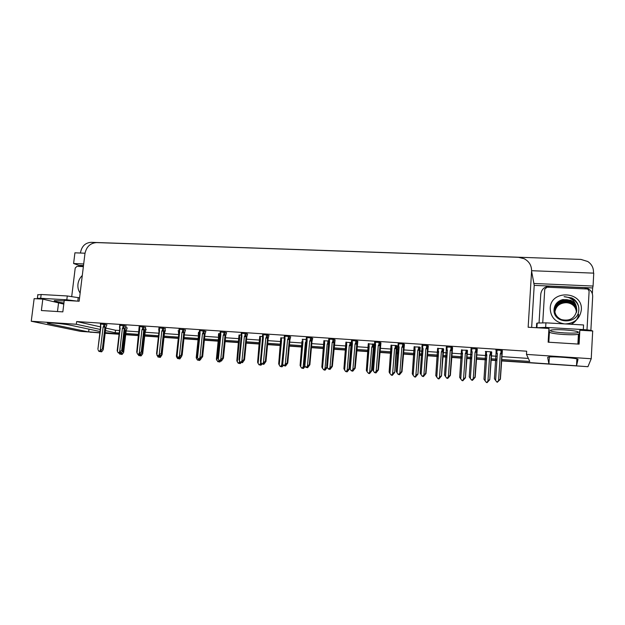 <?xml version="1.0" encoding="UTF-8"?>
<svg xmlns="http://www.w3.org/2000/svg" width="625" height="625" viewBox="0 0 625 625"><rect width="100%" height="100%" fill="white"/><g stroke="black" fill="none" stroke-linecap="round" stroke-linejoin="round"><path stroke-width="0.94" d="M63.797 304.102L42.82 299.125L34.148 298.625L31.25 321.242L80.617 331.375L88.648 331.938L88.984 329.148M501.672 359.492L529.75 361.438L526.484 354.406L591.227 358.742L592.688 330.984L579.852 330.242L579.195 333.883L578.414 334.305C575.805 334.82 571.062 334.891 564.188 334.523C555.336 333.906 550.406 333.109 549.406 332.125L548.945 328.445L528.148 327.242L531.586 271.188C531.672 265.586 529.195 261.43 524.156 258.711L518.438 257.305L96.586 242.586C90.281 243.055 86.406 246.734 84.953 253.617L79.148 301.227L64.258 300.367L62.836 311.875L41.375 310.531L42.82 299.125M591.227 358.742L587.938 366.703L576.5 365.906L577.984 359.461C579.133 358.258 552.914 356.148 548.453 357.078L547.656 357.414L548.922 363.984L501.594 360.688L576.508 365.805M576.883 358.93L576.5 365.906M549.336 356.977L548.922 363.984M496.914 360.359L491.07 359.953L496.914 360.359M486.516 359.641L476.422 358.938L486.516 359.641M471.719 358.609L466.781 358.266L471.719 358.609M462.203 357.945L451.672 357.211L462.203 357.945M446.945 356.883L442.883 356.602L446.945 356.883M438.281 356.281L427.336 355.516L438.281 356.281M422.578 355.188L419.375 354.961L422.578 355.188M414.742 354.641L403.391 353.852L414.742 354.641M398.609 353.516L396.234 353.352L398.609 353.516M391.578 353.031L379.844 352.211L391.578 353.031M375.039 351.875L373.453 351.766L375.039 351.875M368.781 351.438L356.672 350.602L368.781 351.438M351.844 350.266L351.039 350.203L351.844 350.266M346.344 349.883L333.867 349.008L346.344 349.883M324.258 348.344L311.43 347.445L324.258 348.344M301.711 346.773L289.344 345.914L301.711 346.773M280.344 345.281L267.609 344.398L280.344 345.281M259.398 343.828L246.203 342.906L259.398 343.828M238.672 342.383L225.133 341.438L238.672 342.383M218.25 340.961L204.375 339.992L218.25 340.961M198.133 339.562L183.938 338.57L198.133 339.562M178.312 338.18L164.008 337.188L178.312 338.18M158.43 336.797L144.734 335.844L158.43 336.797M138.617 335.414L125.742 334.523L138.617 335.414M105.195 333.086L119.102 334.055L105.25 332.625M78.828 266.414L78.961 265.344L83.5 265.547M531.656 327.445L534.211 285.375L592.656 287.945L592.344 293.766M578.898 339.242L578.148 339.195M85.008 253.211L74.922 252.813L73.602 263.516L83.695 263.953M73.602 263.516L78.961 265.344M534.211 285.375L533.852 283.477L593.07 286.047L592.656 287.945M533.852 283.477L532.789 277.516M593.07 286.047L593.75 273.141L531.609 270.711M80.469 253.031L80.555 252.344C81.875 246.094 85.391 242.758 91.102 242.328L580.906 259.406L587.773 261.516C591.664 264.164 593.562 267.758 593.484 272.305L593.438 273.133M100.023 331.508L70.562 325.211C65.328 324.023 49.43 322.469 47.602 322.961C46.906 323.109 47.5 323.383 49.391 323.781L88.648 331.938M105.492 330.617L115.203 332.742L119.227 333.016M125.859 333.477L138.742 334.367M144.859 334.797L158.547 335.742M164.125 336.125L178.422 337.117M184.055 337.508L198.25 338.492M204.492 338.922L218.359 339.883M225.242 340.359L238.781 341.297M246.312 341.812L259.508 342.727M267.711 343.297L280.547 344.188M289.453 344.805L301.914 345.664M311.531 346.328L324.352 347.219M333.969 347.883L346.438 348.75M351.133 349.07L351.938 349.125M356.766 349.461L368.875 350.297M373.547 350.625L375.133 350.734M379.938 351.062L391.672 351.875M396.32 352.203L398.703 352.367M403.484 352.695L414.828 353.484M419.461 353.805L422.664 354.023M427.422 354.352L438.367 355.109M442.969 355.43L447.023 355.711M451.758 356.039L462.281 356.766M466.867 357.086L471.797 357.422M476.508 357.75L486.594 358.445M491.148 358.766L496.992 359.172M31.25 321.242L76.336 324.258L100.258 329.477M526.484 354.406L526.68 351.203L76.664 321.547L76.336 324.258M548.945 328.445L548.141 342.188L579.102 344.125L579.852 330.242M105.789 328.07L115.492 330.242L119.516 330.516M126.148 330.969L139.023 331.852M145.141 332.266L158.828 333.203M164.406 333.578L178.703 334.555M184.328 334.938L198.516 335.906M204.758 336.336L218.633 337.281M225.508 337.75L239.039 338.672M246.57 339.188L259.766 340.086M267.969 340.648L280.797 341.523M289.695 342.133L302.156 342.984M311.773 343.641L324.594 344.516M334.203 345.172L346.672 346.023M351.367 346.344L352.172 346.398M357 346.727L369.102 347.555M373.773 347.875L375.359 347.977M380.156 348.305L391.891 349.109M396.539 349.422L398.922 349.586M403.703 349.914L415.047 350.688M419.672 351.008L422.875 351.227M427.633 351.547L438.57 352.297M443.172 352.609L447.227 352.883M451.961 353.211L462.484 353.93M467.062 354.242L471.992 354.578M476.695 354.898L486.789 355.586M491.344 355.898L497.18 356.297M501.859 356.617L528.352 358.422M115.492 330.242L115.203 332.742M76.664 321.547L100.891 326.969M290.664 336.945L289.258 336.367L284.328 336.203M268.977 335.508L267.453 334.922L262.617 334.758M247.625 334.094L245.984 333.5L241.25 333.336M226.594 332.695L220.211 331.938M185.5 329.969L179.078 329.203M205.891 331.32L199.484 330.562M126.141 326.031L119.672 325.258M145.633 327.32L139.18 326.555M165.414 328.633L158.977 327.867M312.688 338.414L311.414 337.828L306.375 337.672M335.07 339.898L333.93 339.32L328.773 339.164M357.812 341.406L356.805 340.836L351.539 340.688M380.922 342.938L380.055 342.375L374.672 342.234M404.414 344.5L403.688 343.938L398.188 343.812M428.289 346.086L427.711 345.531L422.086 345.422M452.562 347.695L452.133 347.148L446.383 347.062M477.242 349.328L476.969 348.789L471.078 348.758M502.336 351L502.227 350.461L495.805 350.039L496.203 350.516M106.93 324.758L100.453 323.984M179.109 332.234L176.711 355.078L179.109 332.234L178.875 330.93L178.016 330.875L178.672 331.039M158.961 331.336L158.766 329.641M165.398 330.469L164.992 330.297M146.164 329.18L145.227 328.883M199.281 332.297L198.492 332.375M220.008 333.68L218.609 333.719M241.055 335.086L239.031 335.094M262.43 336.516L259.758 336.484M284.141 337.969L280.805 337.898M306.195 339.445L302.172 339.336M328.609 340.945L323.875 340.805M351.344 342.586L345.914 342.289M374.469 344.391L368.305 343.797M397.109 346.008L396.352 345.477L391.047 345.336M420.188 347.555L419.578 347.031L414.148 346.906M443.648 349.133L443.172 348.609L437.625 348.508M467.484 350.727L467.156 350.211L461.484 350.148M491.711 352.352L491.539 351.844L485.336 351.43L485.734 351.836M127.203 327.906L125.758 327.5M99.875 332.719L88.664 331.852M577.359 365.961L501.578 360.922M496.898 360.594L491.055 360.188M486.5 359.867L476.406 359.164M471.703 358.836L466.766 358.492M462.188 358.18L451.656 357.445M446.922 357.109L442.867 356.828M438.266 356.508L427.32 355.742M422.562 355.414L419.352 355.188M414.727 354.867L403.375 354.078M398.594 353.742L396.211 353.578M391.562 353.25L379.82 352.438M375.023 352.102L373.438 351.992M368.766 351.664L356.648 350.82M351.828 350.484L351.016 350.43M346.328 350.102L333.852 349.234M324.234 348.562L311.414 347.664M301.688 346.992L289.328 346.125M280.328 345.5L267.586 344.609M259.375 344.039L246.18 343.117M238.648 342.594L225.109 341.648M218.227 341.172L204.359 340.203M198.109 339.773L183.914 338.781M178.289 338.391L163.984 337.391M158.406 337L144.711 336.047M138.594 335.625L125.719 334.727M119.078 334.258L105.172 333.289M99.852 332.922L89.711 332.055M127.211 327.844L126.195 330.555L123.648 352.406L122.094 354.445L121.344 354.32L122.125 353.469L121.375 353.336L120.312 354.172L118.945 353.008M121.891 354.422L121.062 354.297L121.883 354.43M123.758 351.773L122.898 351.617L125.352 330.359L125.039 329.266M119.562 354.039L120.594 354.188M120.547 353.289L119.844 354.062M122.094 354.445L121.344 354.32M125.352 330.359L124.922 330.289M122.031 352.055L122.898 351.617M121.383 353.344L121.273 354.312M121.227 353.5L121.141 354.305M106.938 324.688L105.859 327.445L103.203 349.797L101.656 351.836L100.781 351.695L101.648 350.836L100.852 350.695L100.055 351.57L98.961 351.406L100.055 351.57M100.898 350.703L100.781 351.695M101.656 351.836L100.852 351.703M100.641 351.688L101.445 351.82L100.57 351.68L100.75 350.805M100.328 351.266L100.57 351.68M103.875 324.094L103.609 326.352L104.711 326.367L104.961 324.234M103.609 326.352L103.117 327L104.953 327.242L104.711 326.367M103.117 327L100.367 350.211L102.391 348.938L104.953 327.242M103.312 349.102L102.391 348.938M100.367 350.211L99.25 351.43M100.539 326.945L100.836 323.891M100.523 326.883L100.57 326.141M97.969 348.602L100.906 326.852M98.961 351.406L98.156 350.039M146.172 329.117L145.188 331.844L142.664 353.828L141.07 355.914L140.344 355.789L141.141 354.93L139.344 355.641L137.945 354.414M140.859 355.883L140.062 355.766L140.859 355.898M138.617 355.508L139.625 355.664M139.648 354.719L138.898 355.531M141.07 355.914L140.344 355.789M142.781 353.219L141.984 352.773M140.383 354.844L140.273 355.781M140.219 355.016L140.141 355.773M159.734 356.289L158.93 357.156L157.945 357.008L157.18 355M158.977 331.82L158.938 331.383M160.109 357.375L159.344 357.258L160.109 357.391M157.945 357.008L158.93 357.156M159.117 356.078L158.234 357.023M165.406 330.398L164.453 333.156L162.086 354.695L161.648 354.609M162.086 354.695L160.32 357.406L159.555 357.273L160.43 356.414L159.906 356.32M156.773 354.258L157.109 355.641M160.32 357.406L159.625 357.281M159.656 356.375L159.555 357.273M159.492 356.547L159.414 357.266M181.672 356.328L179.859 358.914L179.195 358.789L180 357.922L179.336 357.797L178.523 358.664L177.562 358.523L176.711 357.148L176.875 355.617M178.688 333.961L178.469 332.734L178.867 333.203L179.039 331.625M179.641 358.883L178.898 358.766L179.641 358.898M178.773 333.93L176.367 356.18L178.992 333.914M177.562 358.523L178.523 358.664M178.719 357.617L177.859 358.539M184.875 332.156L184.484 333.477M179.859 358.914L179.195 358.789M176.367 356.18L176.711 357.148M179.211 357.93L179.117 358.789M179.047 358.109L178.977 358.773M126.148 325.961L125.102 328.742L122.469 351.234L120.875 353.32L120.031 353.18L120.914 352.312L120.141 352.172L120.031 353.18M120.875 353.32L120.109 353.188M119.891 353.164L120.664 353.305L119.82 353.164L119.992 352.336M119.586 352.773L119.82 353.164M123.156 325.367L122.891 327.641L123.992 327.664L124.242 325.508M122.891 327.641L122.391 328.297L124.227 328.539L123.992 327.664M122.391 328.297L119.687 351.688L121.703 350.398L124.227 328.539M119.336 353.047L118.266 352.891L119.336 353.047L120.141 352.172M122.586 350.562L121.703 350.398M119.687 351.688L118.555 352.914M119.75 328.234L120.07 325.164M119.727 328.188L119.477 326.891L119.813 327.438M117.211 350.062L117.438 351.516L120.148 328.148M118.266 352.891L117.438 351.516M145.641 327.25L144.625 330.062L142.023 352.688L140.391 354.82L139.57 354.68L140.461 353.805L139.719 353.672L138.898 354.555L137.859 354.398L138.898 354.555M139.68 353.711L139.57 354.68M140.391 354.82L139.648 354.688M139.43 354.672L140.172 354.805L139.352 354.664L139.516 353.883M142.727 326.664L142.469 328.953L143.562 328.977L143.805 326.797M142.469 328.953L141.961 329.617L143.781 329.859L143.562 328.977M141.961 329.617L139.297 353.18L141.297 351.891L143.781 329.859M142.148 352.047L141.297 351.891M139.297 353.18L138.156 354.422M139.234 329.555L139.688 329.461L139.594 326.461M139.219 329.508L138.977 328.211L139.336 328.742M136.742 351.539L137.016 353.008L139.688 329.461M137.859 354.398L137.016 353.008M165.422 328.562L164.445 331.398L161.883 354.156L160.195 356.344L159.406 356.203L160.305 355.328L157.75 355.93L158.766 356.078M159.508 355.281L159.406 356.203M160.195 356.344L159.477 356.211M159.258 356.195L159.977 356.328L159.188 356.188L159.344 355.461M162.586 327.977L162.336 330.289L163.422 330.305L163.664 328.109M162.336 330.289L161.828 330.953L163.633 331.195L163.422 330.305M161.828 330.953L159.203 354.703L161.188 353.398L163.633 331.195M162.008 353.555L161.188 353.398M159.203 354.703L158.047 355.945M159.023 330.883L159.516 330.797L159.414 327.773M159.078 330.82L158.773 329.555L159.156 330.07M156.57 353.047L156.891 354.523L159.516 330.797M157.75 355.93L156.891 354.523M185.508 329.891L184.562 332.75L182.172 355.078L180.297 357.891L179.539 357.758L180.445 356.867L179.766 356.734L178.93 357.633L177.945 357.477L178.93 357.633M179.633 356.875L179.539 357.758M180.297 357.891L179.617 357.758M179.391 357.742L180.078 357.875L179.312 357.742L179.469 357.055M182.758 329.312L182.508 331.641L183.594 331.656L183.828 329.445M182.508 331.641L181.992 332.312L183.789 332.555L183.594 331.656M181.992 332.312L179.414 356.242L181.383 354.93L183.789 332.555M182.172 355.078L181.383 354.93M179.414 356.242L178.242 357.5M179.281 331.422L178.875 330.93L179.172 332.18L179.641 332.156L179.531 329.102M176.711 355.078L177.062 356.062L179.641 332.156M177.945 357.477L177.062 356.062M564.258 332.906C570.844 333.258 575.391 333.18 577.906 332.68C579.797 331.641 575.273 330.711 564.336 329.891C557.727 329.547 553.219 329.625 550.812 330.125C549 331.172 553.484 332.094 564.258 332.906M592.656 331.633L592.797 331.172C592.406 330.516 589.242 329.984 583.32 329.578L583.562 324.961L545.93 322.844L537.188 323.055L536.68 323.406L536.422 327.727M583.32 329.578L545.656 327.406L536.516 327.727M539.062 322.805L540.781 294.047C541.602 289.07 544.656 286.445 549.938 286.18L584.203 287.688L588.211 288.789C591.219 290.562 592.703 293.117 592.672 296.469L590.875 330.414M64.188 300.93L54.328 300.617C53.516 301.203 56.719 302 63.93 303.016M79.555 297.859L67.281 295.969L41.156 294.5L37.797 294.867M76.922 301.102L66.805 299.797L40.68 298.289L37.352 298.336L37.836 298.836M79.648 266.453L83.484 265.641M564.352 323.883C555.266 322.242 550.547 317.062 550.211 308.328C550.492 289.477 583.031 290.898 581.344 309.922C579.969 318.664 574.648 323.336 565.375 323.938M554.094 309.023C552.289 324.039 578.289 325.211 578.797 310.117C579.055 305.773 577.469 302.164 574.031 299.289L571.805 297.953L564.078 296.688C570.836 297.203 574.938 300.609 576.391 306.906C575.453 303.922 573.523 301.711 570.617 300.281L562.93 299.539C557.805 300.898 554.859 304.055 554.094 309.023M576.664 311.352L576.688 311C576.688 306.477 574.641 303.133 570.57 300.969C563.75 297.461 554.875 302.469 554.68 309.578C554.703 314.344 556.969 317.727 561.477 319.734L561.477 319.609C569.883 321.43 574.977 318.328 576.781 310.297L576.391 306.906M576.703 311.07L576.758 310.438C576.758 305.891 574.703 302.531 570.609 300.359L562.93 299.539M576.68 311.281L576.711 310.859C576.703 306.328 574.656 302.984 570.578 300.812C563.75 297.305 554.867 302.32 554.672 309.438C554.695 314.203 556.969 317.594 561.477 319.609M576.617 311.633L576.617 311.562C576.617 307.055 574.586 303.727 570.523 301.57C563.742 298.086 554.906 303.062 554.711 310.148L554.703 310.938C555.109 315.297 557.367 318.359 561.477 320.125M554.703 311.008L554.727 311.43M576.625 311.562L576.641 311.422C576.633 306.914 574.602 303.578 570.539 301.422C563.742 297.93 554.898 302.914 554.703 310.008L554.695 310.867M576.562 311.906C576.469 307.5 574.445 304.258 570.484 302.172C563.727 298.695 554.938 303.656 554.75 310.703L554.727 311.219M576.578 311.836C576.508 307.398 574.484 304.125 570.492 302.023C563.734 298.547 554.93 303.508 554.742 310.562L554.719 311.148M576.5 312.18C576.297 307.898 574.273 304.766 570.445 302.766C563.719 299.305 554.969 304.234 554.781 311.258L554.758 311.703M576.516 312.109C576.336 307.805 574.32 304.641 570.453 302.617C563.719 299.156 554.961 304.094 554.773 311.117L554.758 311.422M554.805 311.664L554.805 311.695C554.992 304.672 563.711 299.758 570.414 303.203L570.406 303.352C563.727 299.922 555.039 304.789 554.812 311.758L554.789 311.969M576.43 312.445C576.125 308.305 574.117 305.273 570.406 303.352M576.445 312.375C576.164 308.203 574.156 305.141 570.414 303.203M554.867 312.031C556 306.07 559.766 302.961 566.148 302.703C559.734 302.906 555.969 306 554.852 311.961M542.75 322.727L544.742 289.195L547.055 287.211L586.977 288.984L587.977 289.258L589.109 291.195L587 329.867M566.148 302.703C568.992 302.789 571.461 303.758 573.539 305.602M571.086 324.258C575.359 322.242 577.883 318.93 578.664 314.344M578.383 305.742C577.039 302.445 574.828 300.055 571.758 298.562M578.484 306.133C577.188 302.688 574.938 300.188 571.75 298.641M575.477 300.617L571.797 298.016L564.078 296.688M80.141 293.055C78.328 290.492 77.602 287.508 77.969 284.102C78.438 280.703 79.875 277.836 82.281 275.5M71.727 296.375L75.219 268.023L76.992 266.336L83.367 266.617M205.898 331.242L204.992 334.133L202.641 356.633L199.68 360.445L199.047 360.328L199.867 359.453L197.477 360.055L196.602 358.672L198.953 332.273M198.5 335.312L198.289 334.109L198.711 334.547M199.461 360.414L198.75 360.305L199.461 360.43M198.586 335.281L196.227 357.664L198.508 335.336L199.07 335.258M197.477 360.055L198.414 360.203M198.688 359.102L197.773 360.078M199.68 360.445L199.047 360.328M196.227 357.664L196.602 358.672M199.055 359.516L198.977 360.32M198.891 359.688L198.828 360.312M220.781 360.961L219.805 362.008L219.203 361.883L220.023 361.008L219.422 360.883L218.297 361.742L216.797 360.227L219.219 336.633L219.086 333.617M218.602 336.695L218.445 335.359L218.852 335.906M219.586 361.969L218.898 361.859L219.578 361.984M218.695 336.656L216.383 359.172L218.609 336.703L219.219 336.633M217.688 361.617L218.594 361.766M219.125 360.43L217.992 361.641M219.805 362.008L219.203 361.883M216.383 359.172L216.797 360.227M219.203 361.117L219.125 361.883M219.039 361.297L218.977 361.867M241.422 362.305L240.234 363.586L239.656 363.469L240.492 362.578L238.203 363.203L237.297 361.797L239.672 338.023L239.523 334.984M239.008 338.094L236.844 360.695L238.828 336.961L239.297 337.297M240.008 363.547L239.352 363.445L240.008 363.57M238.203 363.203L239.086 363.352M239.758 361.266L238.508 363.227M240.234 363.586L239.656 363.469M236.844 360.695L237.297 361.797M238.828 336.961L239.094 338.047L239.672 338.023M239.648 362.742L239.578 363.461M239.484 362.922L239.43 363.445M200.633 359.453L199.984 359.328L200.898 358.438L200.25 358.305L199.406 359.203L198.445 359.055L199.406 359.203M200.07 358.5L199.984 359.328M200.711 359.461L200.062 359.336M199.836 359.32L200.484 359.445L199.758 359.312L199.898 358.68M203.227 330.672L202.984 333.016L204.062 333.031L204.297 330.797M202.984 333.016L202.461 333.688L204.25 333.93L204.062 333.031M202.461 333.688L199.93 357.812L201.891 356.484L204.25 333.93M202.641 356.633L201.891 356.484M199.93 357.812L198.75 359.078M199.492 333.594L197.156 356.602L199.5 333.609L200.078 333.531L199.953 330.453M199.273 332.336L199.711 332.797M197.156 356.602L197.547 357.625L200.078 333.531M198.445 359.055L197.547 357.625M226.609 332.617L225.734 335.531L223.422 358.211L221.438 361.055L220.734 360.922L221.664 360.023L221.047 359.898L220.195 360.805L219.266 360.656L220.195 360.805M220.82 360.141L220.734 360.922M221.438 361.055L220.82 360.93M220.586 360.914L221.203 361.039L220.508 360.906L220.648 360.32M224.023 332.047L223.781 334.406L224.852 334.43L225.086 332.172M223.781 334.406L223.25 335.094L225.031 335.328L224.852 334.43M223.25 335.094L220.773 359.398L222.711 358.062L225.031 335.328M223.422 358.211L222.711 358.062M220.773 359.398L219.57 360.68M220.297 334.953L217.922 358.141L220.203 335.008L220.836 334.93L220.695 331.828M220.195 334.992L220.039 333.625L220.453 334.188M217.922 358.141L218.344 359.219L220.836 334.93M219.266 360.656L218.344 359.219M247.633 334.008L246.789 336.945L244.531 359.812L242.484 362.672L241.82 362.547L242.758 361.641L242.172 361.516L241.312 362.43L240.406 362.281L241.312 362.43M241.891 361.812L241.82 362.547M242.484 362.672L241.898 362.555M241.664 362.531L242.25 362.656L241.586 362.531L241.719 362M245.133 333.445L244.898 335.82L245.969 335.844L246.195 333.562M244.898 335.82L244.367 336.516L246.133 336.75L245.969 335.844M244.367 336.516L241.93 361.016L243.859 359.664L246.133 336.75M244.531 359.812L243.859 359.664M241.93 361.016L240.727 362.305M241.227 336.422L239 359.711L241.227 336.422L241.906 336.344L241.758 333.219M241.039 335.242L241.523 335.594M239 359.711L239.469 360.828L241.906 336.344M240.406 362.281L239.469 360.828M262.109 363.977L260.969 365.188L260.43 365.07L261.273 364.18L259.031 364.812L258.109 363.398L260.43 339.43L260.273 336.375M259.727 339.5L257.609 362.25L259.555 338.438L260.047 338.695M260.734 365.148L260.117 365.047L260.734 365.172M259.031 364.812L259.883 364.953M260.688 361.984L260.531 363.578L259.344 364.836M260.969 365.188L260.43 365.07M257.609 362.25L258.109 363.398M259.555 338.438L259.812 339.461L260.43 339.43M260.531 363.578L261.258 362.977M260.414 364.398L260.352 365.062M260.242 364.578L260.195 365.055M283.453 365.234L282.016 366.82L281.516 366.703L282.367 365.805L280.18 366.445L279.234 365.016L281.516 340.867L281.344 337.781M280.758 340.93L278.695 363.828L280.609 339.953L281.117 340.125M281.789 366.773L281.195 366.68L281.781 366.797M280.18 366.445L281.008 366.586M284.125 340.844L281.695 365.203L280.5 366.469M282.016 366.82L281.516 366.703M278.695 363.828L279.234 365.016M280.609 339.953L280.844 340.891L281.516 340.867M281.695 365.203L282.828 364.289M281.492 366.078L281.43 366.695M281.32 366.258L281.281 366.688M305.219 366.344L303.398 368.469L302.922 368.359L303.789 367.453L301.656 368.109L300.695 366.664L302.922 342.32L302.734 339.211M302.109 342.383L300.102 365.43L302.023 341.031L302.516 341.578M303.164 368.43L302.609 368.336L303.156 368.453M301.984 341.5L302.203 342.352M306.242 341.477L305.414 342.492L303.195 366.859L301.977 368.133L302.453 368.242M303.398 368.469L302.922 368.359M300.102 365.43L300.695 366.664M302.211 342.344L302.922 342.32M306.141 342.578L305.414 342.492M303.195 366.859L304.766 365.641M302.898 367.781L302.844 368.352M327.289 367.414L325.102 370.148L324.672 370.039L325.547 369.125L323.906 369.906L322.484 368.336L324.656 343.797L324.453 340.664M323.797 343.859L321.844 367.055L323.727 342.508L324.242 343.047M324.867 370.102L324.344 370.016L324.859 370.133M328.633 342.922L327.188 343.969L325.023 368.531L323.797 369.82L324.234 369.93M325.102 370.148L324.672 370.039M327.211 367.266L326.883 366.641M321.844 367.055L322.484 368.336M323.898 343.828L324.656 343.797M328.531 344.148L327.188 343.969M325.023 368.531L326.836 367.164M324.633 369.516L324.586 370.031M349.531 367.984L349.32 369.25L347.148 371.852L346.758 371.75L347.641 370.828L345.625 371.508L344.625 370.039L346.734 345.305L346.523 342.141M345.82 345.359L343.922 368.711L345.727 344.445L345.773 344L346.312 344.547M346.914 371.805L346.43 371.719L346.906 371.836M349.445 368.984L348.992 368.852L350.961 345.711L350.867 344.797L349.852 344.781L349.312 345.477L347.203 370.234L345.961 371.531L346.43 371.719M347.148 371.852L346.758 371.75M343.922 368.711L344.625 370.039M345.922 345.328L346.734 345.305M350.961 345.711L349.312 345.477M347.203 370.234L348.992 368.852M346.711 371.273L346.672 371.742M268.984 335.414L268.18 338.391L265.969 361.438L263.859 364.32L263.227 364.195L264.18 363.281L263.633 363.156L262.758 364.078L261.883 363.93L262.758 364.078M263.297 363.508L263.227 364.195M263.859 364.32L263.312 364.195M263.07 364.18L263.625 364.305L262.992 364.172L263.117 363.695M266.578 334.867L266.344 337.266L267.414 337.281L267.633 334.977M266.344 337.266L265.812 337.953L267.562 338.195L267.414 337.281M265.812 337.953L263.43 362.656L265.344 361.289L267.562 338.195M265.969 361.438L265.344 361.289M263.43 362.656L262.203 363.953M262.688 337.812L260.414 361.297L262.578 337.859L263.312 337.789L263.148 334.641M262.578 337.859L262.453 336.469L262.914 337.031M260.414 361.297L260.93 362.469L263.312 337.789M261.883 363.93L260.93 362.469M290.672 336.852L289.906 339.859L287.75 363.086L285.57 365.992L284.977 365.867L285.938 364.945L285.422 364.82L284.547 365.75L283.703 365.609L284.547 365.75M285.031 365.234L284.977 365.867M285.57 365.992L285.062 365.875M284.82 365.852L285.328 365.977L284.859 365.422M288.359 336.305L288.133 338.727L289.195 338.742L289.406 336.414M288.133 338.727L287.594 339.422L289.328 339.664L289.195 338.742M287.594 339.422L285.266 364.328L287.156 362.945L289.328 339.664M287.75 363.086L287.156 362.945M285.266 364.328L284.023 365.633M284.266 339.32L282.164 362.914L284.266 339.32L285.055 339.25L284.875 336.078M284.117 338.297L284.648 338.492M282.164 362.914L282.727 364.133L285.055 339.25M283.703 365.609L282.727 364.133M312.703 338.305L311.984 341.344L309.867 364.766L307.633 367.688L307.07 367.562L308.047 366.641L307.57 366.516L306.68 367.453L305.867 367.312L306.68 367.453M307.125 366.984L307.07 367.562M307.633 367.688L307.156 367.57M306.906 367.555L307.383 367.672L306.945 367.172M310.492 337.773L310.273 340.211L311.32 340.227L311.531 337.875M310.273 340.211L309.719 340.914L311.445 341.156L311.32 340.227M309.719 340.914L307.445 366.023L309.328 364.625L311.445 341.156M309.867 364.766L309.328 364.625M307.445 366.023L306.195 367.336M306.305 340.805L304.258 364.555L306.305 340.805L307.148 340.742L306.953 337.539M306.18 339.883L306.219 339.406L306.734 339.969M304.258 364.555L304.867 365.82L307.148 340.742M305.867 367.312L304.867 365.82M335.086 339.781L332.352 366.469L330.039 369.414L329.516 369.289L330.508 368.359L328.391 369.039L329.164 369.18M329.562 368.766L329.516 369.289M330.039 369.414L329.602 369.297M329.352 369.281L329.789 369.391L329.383 368.953M332.977 339.258L332.758 341.719L333.805 341.734L334.016 339.359M332.758 341.719L332.203 342.43L333.914 342.664L333.805 341.734M332.203 342.43L329.992 367.742L331.852 366.336L333.914 342.664M332.352 366.469L331.852 366.336M329.992 367.742L328.727 369.07M328.688 342.312L326.695 366.227L328.688 342.312L329.586 342.25L329.383 339.023M328.586 341.5L328.625 340.914L329.164 341.477M326.695 366.227L327.367 367.539L329.586 342.25M328.391 369.039L327.367 367.539M357.828 341.281L355.188 368.203L352.812 371.164L352.328 371.047L353.328 370.102L352.93 369.992L352.016 370.938L352.562 371.148L352.078 371.023M352.367 370.57L352.328 371.047M352.812 371.164L352.414 371.055M355.82 340.773L355.617 343.25L356.648 343.266L356.852 340.859M355.617 343.25L355.055 343.961L356.742 344.203L356.648 343.266M355.055 343.961L352.898 369.492L354.734 368.07L356.742 344.203M352.016 370.938L351.273 370.797L352.016 370.938M355.188 368.203L354.734 368.07M352.898 369.492L351.617 370.828M351.547 343.812L349.5 367.922L351.438 343.852L352.391 343.789L352.172 340.531M351.438 343.852L351.391 342.445L351.961 343.008M349.5 367.922L350.234 369.289L352.391 343.789M351.273 370.797L350.234 369.289M374.398 344.359L371.906 370.695L369.547 373.586L370.086 372.555L368.5 373.352L367.109 371.766L369.164 346.828L368.938 343.641M368.195 346.883L366.352 370.383L368.109 345.961L368.164 345.523L368.734 346.062M369.305 373.531L368.859 373.453L369.297 373.57M371.906 370.695L371.5 370.57L373.414 347.234L373.328 346.32L372.328 346.305L371.781 347.008L369.727 371.961L368.828 373.375M366.352 370.383L367.109 371.766M368.289 346.852L369.164 346.828M373.414 347.234L371.781 347.008M369.727 371.961L371.5 370.57M369.141 373.055L369.102 373.477M397.117 345.867L394.727 372.438L392.305 375.344L392.891 374.312L391.32 375.117L389.953 373.516L391.945 348.375L391.703 345.164M390.922 348.43L389.133 372.094L390.852 347.5L390.906 347.07L391.508 347.602M392.055 375.289L391.641 375.219L392.047 375.328M394.727 372.438L396.219 348.789L396.156 347.859L395.164 347.852L394.602 348.555L392.617 373.719L391.664 375.141M389.133 372.094L389.953 373.516M391.016 348.406L391.945 348.375M396.219 348.789L394.602 348.555M392.617 373.719L394.367 372.312M420.203 347.398L417.914 374.203L415.414 377.133L416.055 376.094L414.516 376.906L413.164 375.297L415.102 349.953L414.836 346.711M414.008 350L412.273 373.828L413.961 349.07L414.016 348.648L414.648 349.172M417.914 374.203L419.398 350.367L419.352 349.43L418.359 349.422L417.797 350.133L415.875 375.508L414.859 376.93M412.273 373.828L413.164 375.297M414.094 349.977L415.102 349.953M419.398 350.367L417.797 350.133M415.875 375.508L417.602 374.086M443.656 348.945L441.477 376L438.906 378.953L439.602 377.906L438.086 378.727L436.758 377.109L438.625 351.547L438.164 350.766L438.352 348.289M437.477 351.594L435.789 375.586L437.437 350.656L437.5 350.242L438.164 350.766M441.477 376L442.953 351.969L442.914 351.031L441.937 351.023L441.367 351.734L439.508 377.32L438.414 378.836M435.789 375.586L436.758 377.109M437.547 351.578L438.625 351.547M442.953 351.969L441.367 351.734M439.508 377.32L441.219 375.883M467.5 350.5L465.43 377.828L462.781 380.797L463.531 379.742L462.039 380.578L460.734 378.953L462.531 353.172L462.063 352.383L462.242 349.883M461.32 353.219L459.688 377.383L461.305 352.273L461.367 351.875L462.063 352.383M465.43 377.828L466.883 353.594L466.867 352.648L465.898 352.641L465.32 353.367L463.531 379.164L462.398 380.609M459.688 377.383L460.734 378.953M461.312 353.031L462.531 353.172M466.883 353.594L465.32 353.367M463.531 379.164L465.211 377.711M491.727 352.062L489.773 379.688L487.047 382.672L487.852 381.617L486.391 382.461L485.102 380.82L486.836 354.828L486.359 354.031L486.523 351.508M485.562 354.867L483.977 379.203L485.555 353.914L485.625 353.523L486.359 354.031M489.773 379.688L491.219 355.25L491.219 354.297L490.25 354.297L489.672 355.023L487.945 381.039L486.758 382.492M483.977 379.203L485.102 380.82M485.555 354.766L486.836 354.828M491.219 355.25L489.672 355.023M487.945 381.039L489.609 379.57M380.938 342.805L378.406 369.961L375.961 372.945L375.516 372.828L376.164 371.766L375.242 372.727L374.539 372.586L375.242 372.727M375.547 372.414L375.516 372.828M379.047 342.305L378.844 344.805L379.875 344.82L380.07 342.383M378.844 344.805L378.273 345.531L379.945 345.766L379.875 344.82M378.273 345.531L376.18 371.266L378 369.828L379.945 345.766M378.406 369.961L378 369.828M376.18 371.266L374.883 372.617M374.555 345.406L372.68 369.648L374.555 345.406L375.57 345.344L375.328 342.062M374.5 344.812L374.531 344.008L375.125 344.555M372.68 369.648L373.469 371.062L375.57 345.344M374.539 372.586L373.469 371.062M404.43 344.344L402 371.75L399.477 374.758L399.078 374.641L399.789 373.578L398.852 374.539L398.18 374.406L398.852 374.539M402.648 343.867L402.453 346.391L403.469 346.398L403.664 343.938M402.453 346.391L401.875 347.117L403.531 347.359L403.469 346.398M401.875 347.117L399.852 373.078L401.648 371.625L403.531 347.359M399.852 373.078L398.531 374.43M398.148 346.961L396.234 371.398L398.047 346.992L399.125 346.93L398.672 346.141L398.875 343.617M398.047 346.992L398.047 345.586L398.672 346.141M396.234 371.398L397.094 372.867L399.125 346.93M398.18 374.406L397.094 372.867M428.305 345.906L425.992 373.57L423.391 376.594L423.797 375.414L422.852 376.383L422.219 376.25L422.859 376.469M426.641 345.461L426.453 348L427.461 348.008L427.648 345.523M426.453 348L425.867 348.734L427.508 348.977L427.461 348.008M425.867 348.734L423.906 374.914L425.68 373.445L427.508 348.977M423.906 374.914L422.578 376.281M422.023 348.578L420.172 373.18L421.938 348.602L423.078 348.547L422.609 347.742L422.805 345.203M421.938 348.602L421.953 347.203L422.609 347.742M420.172 373.18L421.109 374.695L423.078 348.547M422.219 376.25L421.109 374.695M452.578 347.484L450.375 375.422L447.703 378.469L448.211 377.281L447.25 378.266L446.664 378.133L447.25 378.266M451.031 347.07L450.852 349.633L451.859 349.648L452.039 347.141M450.852 349.633L450.266 350.375L451.883 350.617L451.859 349.648M450.266 350.375L448.375 376.781L450.125 375.297L451.883 350.617M448.375 376.781L447.023 378.156M446.219 350.234L444.508 374.992L446.219 350.234L447.422 350.188L446.945 349.375L447.133 346.812M446.203 349.953L446.258 348.836L446.945 349.375M444.508 374.992L445.523 376.562L447.422 350.188M446.664 378.133L445.523 376.562M477.258 349.07L475.172 377.305L472.422 380.367L473.039 379.18L471.516 380.039L472.062 380.172M475.844 348.719L475.664 351.297L476.664 351.312L476.836 348.781M475.664 351.297L475.07 352.047L476.672 352.289L476.664 351.312M475.07 352.047L473.25 378.68L474.977 377.18L476.672 352.289M473.25 378.68L471.891 380.07M470.969 351.883L469.258 376.836L470.906 351.898L472.18 351.852L471.695 351.031L471.875 348.453M470.906 351.898L470.961 350.508L471.695 351.031M469.258 376.836L470.359 378.461L472.18 351.852M471.516 380.039L470.359 378.461M502.359 350.641L500.398 379.219L497.281 382.281M501.07 350.383L500.898 352.992L501.883 353L502.055 350.453M500.898 352.992L500.297 353.742L501.875 353.984L501.883 353M500.297 353.742L498.555 380.609L500.258 379.102L501.875 353.984M497.305 382.109L496.797 381.984L497.305 382.109M498.555 380.609L497.172 382.016M496.016 353.586L494.414 378.711L496.016 353.586L497.359 353.547L496.859 352.719L497.031 350.117M496.016 353.492L496.094 352.203L496.859 352.719M494.414 378.711L495.609 380.391L497.359 353.547M496.797 381.984L495.609 380.391M57.477 311.539L58.531 303.094M548.812 342.234L549.406 332.125M531.586 271.188L533.867 283.227M578.641 344.094L579.195 333.883M49.508 322.883L49.391 323.781M91.281 332.32L89.82 332.016M125.125 329.508L125.234 328.547M578.969 338L578.219 337.961M545.93 322.844L545.656 327.406M66.805 299.797L67.281 295.969M41.156 294.5L40.68 298.289M77.797 301.148L78.242 297.5M259.617 338.133L259.797 336.344M280.664 339.57L280.836 337.75L280.648 339.578M306.164 339.445L305.945 341.805M323.727 342.508L323.891 340.633L323.727 342.508M327.938 340.898L327.727 343.281M345.758 344.023L345.922 342.102L345.766 344M350.055 342.383L349.852 344.781M350.867 344.797L351.062 342.469M262.477 336.453L262.656 334.602M284.172 337.914L284.352 336.039L284.164 337.93M306.219 339.406L306.391 337.5L306.219 339.406M328.617 340.93L328.789 338.984L328.625 340.914M351.375 342.477L351.547 340.484M368.141 345.562L368.305 343.602L368.156 345.523M372.523 343.883L372.328 346.305M373.328 346.32L373.523 343.961M390.883 347.141L391.039 345.125L390.906 347.07M395.352 345.406L395.164 347.852M396.156 347.859L396.344 345.477M413.984 348.742L414.141 346.664M418.547 346.961L418.359 349.422M419.352 349.43L419.531 347.023M437.461 350.367L437.617 348.234M442.117 348.539L441.937 351.023M442.914 351.031L443.094 348.602M461.32 352.031L461.469 349.836M466.07 350.141L465.898 352.641M466.867 352.648L467.039 350.203M485.57 353.727L485.719 351.453M490.422 351.766L490.25 354.297M491.219 354.297L491.375 351.836M374.508 344.055L374.672 342.016L374.531 344.008M398.016 345.672L398.18 343.578M421.914 347.312L422.07 345.156M446.203 348.984L446.367 346.766M470.906 350.695L471.07 348.398M496.031 352.438L496.188 350.062M577.883 344.047L578.414 334.305M90.695 332.258L89.234 331.953M100.562 326.875L100.469 323.867M100.57 326.875L97.914 349.227M178.5 332.656L178.688 330.914M178.758 333.93L178.469 332.734M119.781 328.172L119.687 325.141M119.789 328.172L117.18 350.656M136.727 352.109L139.195 326.43M159.086 330.82L156.57 353.586M158.797 329.523L158.992 327.742M178.898 330.867L179.094 329.07M577.906 332.68L577.953 331.727M536.914 327.578L537.188 323.055M37.352 298.336L37.836 294.562M198.32 334L198.508 332.242M198.57 335.281L198.289 334.109M218.445 335.359L218.625 333.586M218.68 336.656L218.406 335.523M238.867 336.75L239.047 334.953M199.312 332.234L199.5 330.422M220.281 334.953L219.992 333.773M220.031 333.625L220.219 331.797M241.078 335.031L241.266 333.188M259.602 338.148L259.773 336.344M323.883 343.828L323.695 343.086M345.906 345.328L345.742 344.688M262.672 337.82L262.406 336.75M262.453 336.469L262.633 334.602M351.531 343.82L351.359 343.148M351.391 342.445L351.555 340.492M368.273 346.859L368.133 346.312M390.992 348.406L390.875 347.961M414.016 348.648L414.164 346.672M437.5 350.242L437.648 348.242M461.367 351.875L461.508 349.836M485.617 353.523L485.758 351.461M398.133 346.969L398.008 346.5M398.047 345.586L398.203 343.578M421.945 347.203L422.102 345.156M446.25 348.836L446.398 346.766M470.961 350.508L471.109 348.398M496.094 352.203L496.227 350.062"/></g></svg>
